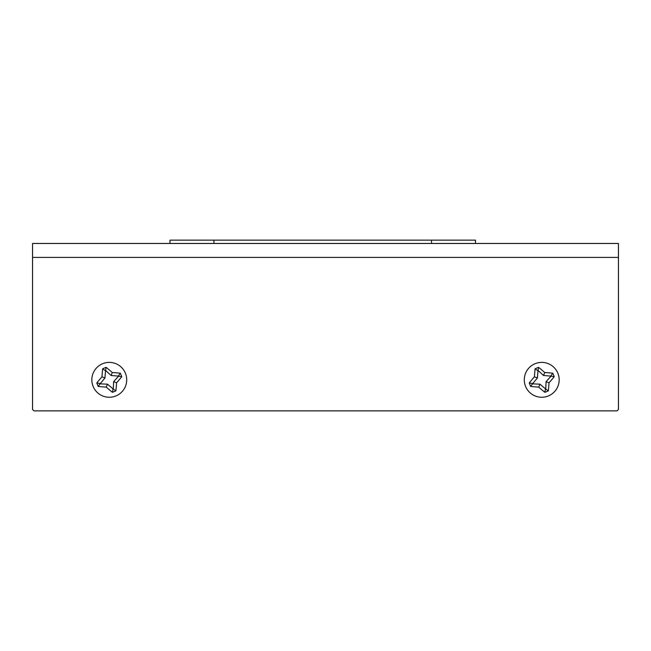 <?xml version="1.0" encoding="UTF-8"?>
<svg xmlns="http://www.w3.org/2000/svg" width="651" height="651" viewBox="0 0 651 651"><rect width="100%" height="100%" fill="white"/><g stroke="black" fill="none" stroke-linecap="round" stroke-linejoin="round"><path stroke-width="0.98" d="M254.378 240.138L392.488 240.138M431.54 243.466L431.54 240.138L475.482 240.138L475.482 243.466M475.482 240.138L169.984 240.138L169.984 243.466L169.984 240.138L213.927 240.138L213.927 243.466M32.55 243.466L618.45 243.466L618.45 409.471L617.058 410.862L33.942 410.862L32.55 409.471L32.55 243.466M93.166 386.507A17.439 17.439 0 0 1 102.598 363.714A17.439 17.439 0 0 1 125.383 373.145A17.439 17.439 0 0 1 115.951 395.93A17.439 17.439 0 0 1 93.166 386.507M106.137 367.327A44.626 11.547 157.5 0 0 102.655 368.775A44.439 11.498 92.5 0 0 101.987 376.807A44.439 11.498 132.5 0 0 96.779 382.967A44.626 11.547 67.5 0 0 98.228 386.442A44.439 11.498 2.5 0 0 106.259 387.117A44.439 11.498 42.5 0 0 112.42 392.317A44.626 11.547 -22.5 0 0 115.894 390.877A44.439 11.498 -87.5 0 0 116.57 382.837A44.439 11.498 -47.5 0 0 121.77 376.685A44.626 11.547 -112.5 0 0 120.321 373.202A44.439 11.498 -177.5 0 0 112.289 372.535A44.439 11.498 -137.5 0 0 106.137 367.327L105.584 370.443L111.077 375.472L118.653 376.132L113.624 381.624L113.307 389.062L107.472 384.171L100.042 383.854L104.925 378.019L105.584 370.443M113.307 389.062L115.894 390.877M112.965 389.2L112.42 392.317M113.624 381.624L116.57 382.837M118.653 376.132L121.77 376.685M118.515 375.79L120.321 373.202M111.077 375.472L112.289 372.535M105.242 370.59L102.655 368.775M104.925 378.019L101.987 376.807M99.896 383.512L96.779 382.967M100.042 383.854L98.228 386.442M107.472 384.171L106.259 387.117M525.617 386.507A17.439 17.439 0 0 1 535.049 363.714A17.439 17.439 0 0 1 557.834 373.145A17.439 17.439 0 0 1 548.402 395.93A17.439 17.439 0 0 1 525.617 386.507M538.58 367.327A44.626 11.547 157.5 0 0 535.106 368.775A44.439 11.498 92.5 0 0 534.43 376.807A44.439 11.498 132.5 0 0 529.23 382.967A44.626 11.547 67.5 0 0 530.679 386.442A44.439 11.498 2.5 0 0 538.711 387.117A44.439 11.498 42.5 0 0 544.863 392.317A44.626 11.547 -22.5 0 0 548.345 390.877A44.439 11.498 -87.5 0 0 549.013 382.837A44.439 11.498 -47.5 0 0 554.221 376.685A44.626 11.547 -112.5 0 0 552.772 373.202A44.439 11.498 -177.5 0 0 544.741 372.535A44.439 11.498 -137.5 0 0 538.58 367.327L538.035 370.443L543.528 375.472L551.104 376.132L546.075 381.624L545.758 389.062L539.923 384.171L532.485 383.854L537.376 378.019L538.035 370.443M545.758 389.062L548.345 390.877M545.416 389.2L544.863 392.317M546.075 381.624L549.013 382.837M551.104 376.132L554.221 376.685M550.958 375.79L552.772 373.202M543.528 375.472L544.741 372.535M537.693 370.59L535.106 368.775M537.376 378.019L534.43 376.807M532.347 383.512L529.23 382.967M532.485 383.854L530.679 386.442M539.923 384.171L538.711 387.117M32.55 257.414L618.45 257.414"/></g></svg>
